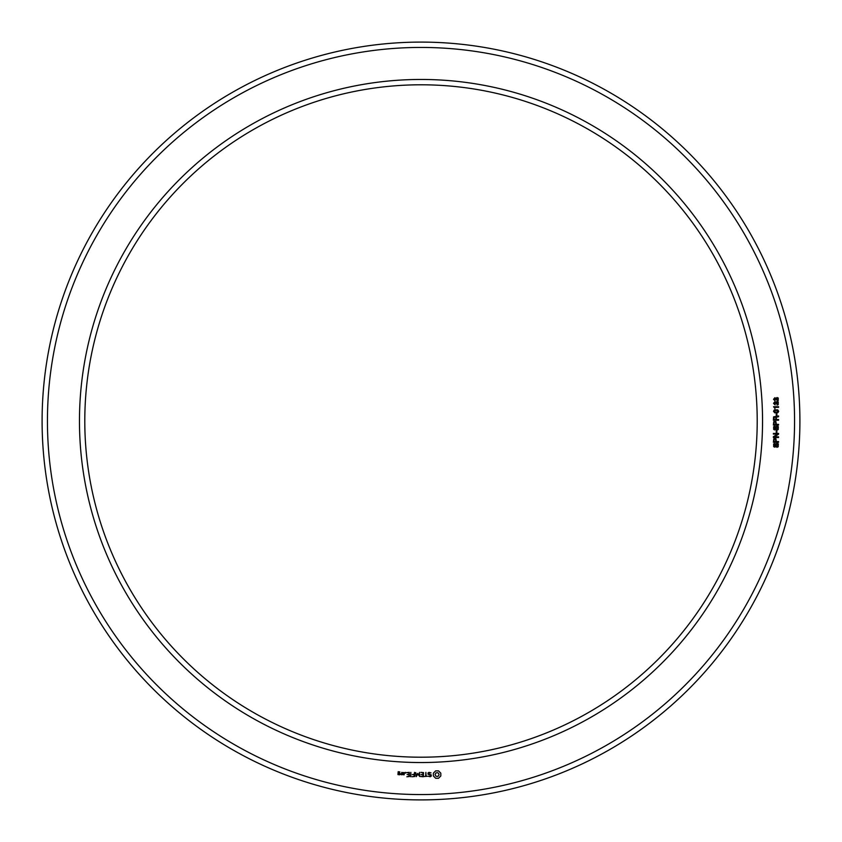 <?xml version="1.0" encoding="UTF-8"?>
<svg xmlns="http://www.w3.org/2000/svg" width="842" height="842" viewBox="0 0 842 842"><rect width="100%" height="100%" fill="white"/><g stroke="black" fill="none" stroke-linecap="round" stroke-linejoin="round"><path stroke-width="1.26" d="M757.211 421A336.211 336.211 0 0 0 252.895 129.836A336.211 336.211 0 0 0 252.895 712.164A336.211 336.211 0 0 0 757.211 421M799.9 421A378.9 378.9 0 0 0 231.55 92.862A378.9 378.9 0 0 0 231.55 749.138A378.9 378.9 0 0 0 799.9 421M762.547 421A341.547 341.547 0 0 0 250.232 125.216A341.547 341.547 0 0 0 250.232 716.784A341.547 341.547 0 0 0 762.547 421M794.564 421A373.564 373.564 0 0 0 234.223 97.483A373.564 373.564 0 0 0 234.223 744.517A373.564 373.564 0 0 0 794.564 421M399.624 774.808L399.866 773.366L398.434 773.124L398.434 772.177L399.624 772.609L399.866 771.935L398.192 771.704L397.95 774.577L399.624 774.808M401.781 774.808L401.781 772.367L401.529 773.598L400.108 774.272L401.781 774.808M402.455 772.609L402.455 774.577L404.139 774.808L404.37 772.609L402.455 772.609M405.518 773.188L405.518 772.367L405.518 773.188M406.875 776.766L409.549 776.513L409.307 772.367L406.623 772.609L409.054 772.851L409.054 774.324L407.107 774.566L409.054 774.808L409.054 776.271L406.875 776.766M410.843 776.766L410.843 772.367L410.843 776.766M412.096 776.766L414.769 776.513L414.527 772.367L414.285 774.324L412.327 774.566L414.285 774.808L414.285 776.271L412.096 776.766M416.232 776.64L417.758 774.072L419.737 776.513L419.495 772.367L419.253 775.619L417.758 773.345L416.264 775.629L415.78 772.63L416.232 776.64M423.305 776.766L423.537 772.609L420.874 772.367L423.052 772.851L423.052 774.324L421.105 774.566L423.052 774.808L423.052 776.271L420.611 776.513L423.305 776.766M427.347 776.271L426.136 776.271L425.884 772.367L425.642 776.271L424.189 776.513L427.347 776.271M431.251 776.156L431.251 774.882L428.494 773.903L429.157 772.851L431.03 772.882L429.01 772.367L428.01 772.956L428.01 774.251L430.767 775.219L430.094 776.271L428.22 776.24L430.22 776.766L431.251 776.156M438.503 778.282L440.808 775.987L440.808 773.156L438.503 770.862L435.682 770.862L433.377 773.156L433.377 775.987L435.682 778.282L438.503 778.282M776.871 447.334L777.987 444.523L776.619 444.166L775.829 446.67L774.851 447.165L773.703 446.681L773.651 443.934L774.903 443.366L773.872 445.334L774.735 446.502L776.05 443.713L777.103 443.218L778.324 443.839L778.197 446.797L776.871 447.334M778.555 442.26L773.388 442.26L773.777 438.829L775.914 438.777L776.366 441.566L778.555 441.566L778.555 442.26M778.555 437.524L773.388 437.524L773.388 436.703L777.576 434.093L773.388 434.093L773.388 433.43L778.555 433.43L778.555 434.209L774.366 436.861L778.555 436.861L778.555 437.524M776.871 432.567L776.229 432.567L776.229 430.799L776.871 430.799L776.871 432.567M776.871 430.115L777.987 427.304L776.619 426.947L775.829 429.452L774.851 429.946L773.703 429.462L773.651 426.715L774.903 426.147L773.872 428.125L774.735 429.283L776.05 426.494L777.103 425.999L778.324 426.62L778.197 429.588L776.871 430.115M778.555 425.052L773.388 425.052L773.777 421.61L775.914 421.568L776.366 424.347L778.555 424.347L778.555 425.052M778.555 420.232L773.388 420.232L773.566 416.864L778.555 415.937L778.555 416.79L777.113 416.927L776.345 417.937L776.345 419.526L778.555 419.526L778.555 420.232M776.871 415.359L776.229 415.359L776.229 413.59L776.871 413.59L776.871 415.359M774.661 412.801L773.514 411.306L774.314 409.886L777.724 409.854L778.692 411.306L777.903 412.654L774.661 412.801M774.977 407.37L774.977 408.559L773.545 406.697L778.555 406.697L778.555 407.37L774.977 407.37M778.24 402.023L778.197 404.665L777.008 405.065L777.85 402.529L776.44 402.539L776.229 403.686L774.282 402.665L775.166 404.939L773.514 403.35L774.851 401.739L775.882 402.392L777.061 401.539L778.24 402.023M778.24 398.013L778.197 400.655L777.008 401.055L777.85 398.519L776.44 398.54L776.229 399.687L774.282 398.655L775.166 400.929L773.514 399.34L774.851 397.729L775.882 398.382L777.061 397.54L778.24 398.013M399.382 774.335L398.434 774.335L398.434 773.619L399.382 773.619L399.382 774.335M403.886 774.335L402.95 774.335L402.95 772.851L403.886 772.851L403.886 774.335M437.093 776.534L435.703 775.956L435.135 774.566L435.703 773.177L437.093 772.609L438.482 773.177L439.05 774.566L438.482 775.956L437.093 776.534M774.882 439.114L774.114 439.535L774.009 441.566L775.777 441.566L775.577 439.408L774.882 439.114M774.882 421.895L774.114 422.316L774.009 424.347L775.777 424.347L775.577 422.189L774.882 421.895M775.766 417.906L774.861 416.843L774.114 417.243L774.009 419.526L775.766 419.526L775.766 417.906M778.113 411.306L776.05 410.233L774.082 411.264L776.166 412.338L778.113 411.306"/></g></svg>
